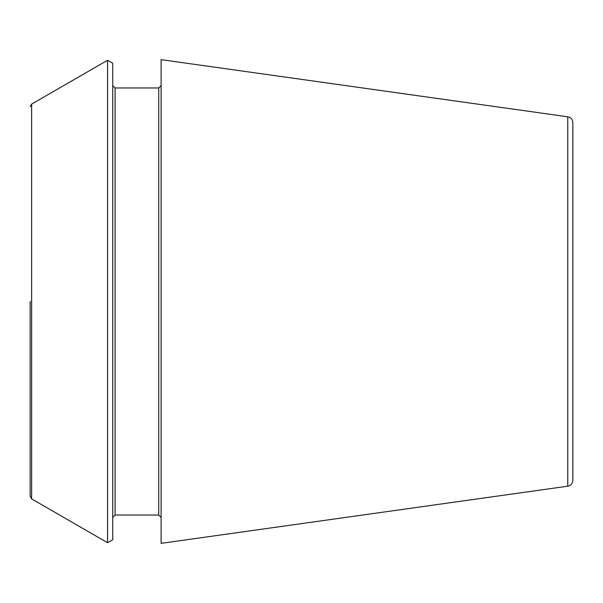 <?xml version="1.0" encoding="UTF-8"?>
<svg xmlns="http://www.w3.org/2000/svg" width="603" height="603" viewBox="0 0 603 603"><rect width="100%" height="100%" fill="white"/><g stroke="black" fill="none" stroke-linecap="round" stroke-linejoin="round"><path stroke-width="0.9" d="M567.77 116.801C570.883 117.457 572.579 119.402 572.85 122.643L572.85 480.357C572.579 483.598 570.883 485.543 567.77 486.199L161.107 543.356L161.107 59.644L567.77 116.801L567.77 486.199M30.15 301.5L30.15 496.329L30.15 301.5M31.627 498.885L31.627 104.115L107.553 60.277L107.553 542.723L31.627 498.885L30.15 496.329M107.553 60.277L112.738 63.27L112.738 539.73L107.553 542.723M161.107 85.603L158.747 87.963L158.747 515.037L161.107 517.397M158.747 87.963L115.098 87.963L115.098 515.037L112.738 517.397M31.627 104.115L30.15 106.671M158.747 515.037L115.098 515.037M115.098 87.963L112.738 85.603"/></g></svg>
